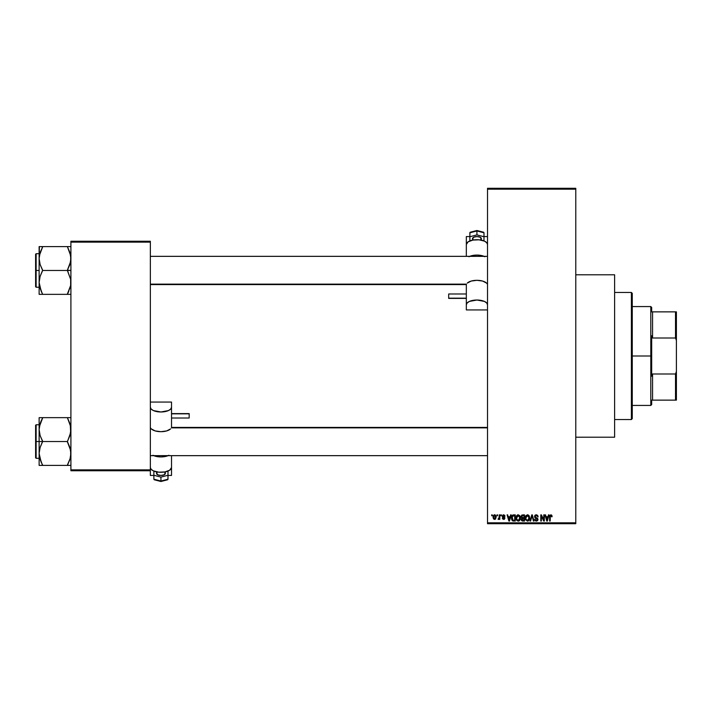 <?xml version="1.0" encoding="UTF-8"?>
<svg xmlns="http://www.w3.org/2000/svg" width="712" height="712" viewBox="0 0 712 712"><rect width="100%" height="100%" fill="white"/><g stroke="black" fill="none" stroke-linecap="round" stroke-linejoin="round"><path stroke-width="1.07" d="M575.777 437.204L614.616 437.204L614.616 274.796L575.777 274.796L614.616 274.796L614.616 437.204L575.777 437.204M487.515 189.178L487.515 522.822L575.777 522.822L575.777 189.178L487.515 189.178L487.515 188.297L575.777 188.297L575.777 189.178L575.777 188.297L487.515 188.297L487.515 523.703L575.777 523.703L575.777 189.178L487.515 189.178M496.985 515.755L496.985 514.874L497.546 514.874L497.546 515.755L496.985 515.755L497.546 515.755L497.546 514.874L496.985 514.874L497.546 514.874L497.546 515.755L496.985 515.755L496.985 514.874L496.985 515.755M499.174 518.781L498.026 519.208L499.121 518.122L499.228 514.874L499.788 514.874L499.788 519.368L499.228 518.656L498.694 519.431L498.026 519.208L499.228 517.206L498.026 519.208L499.228 518.656L499.788 519.368L499.788 514.874L499.228 514.874L499.788 514.874L499.788 519.368L499.228 519.368M500.83 515.755L500.83 514.874L501.399 514.874L501.399 515.755L500.83 515.755L501.399 515.755L501.399 514.874L500.83 514.874L501.399 514.874L501.399 515.755L500.83 515.755L500.83 514.874L500.83 515.755M502.28 516.245L503.09 514.892L504.621 515.212L505.004 516.245L503.598 515.435L502.841 516.138L504.826 517.651L504.39 519.262L502.565 518.897L502.361 518.167L503.642 518.808L504.354 518.149L502.601 517.206L502.28 516.245L504.363 518.256L503.642 518.808L502.361 518.167L503.66 519.448L504.924 518.167L502.841 516.138L503.598 515.435L505.004 516.245L503.633 514.794L502.28 516.245M510.593 514.874L510.112 516.725L510.593 514.874L511.189 514.874L509.481 521.051L508.884 521.051L507.095 514.874L507.683 514.874L508.163 516.725L510.112 516.725L508.163 516.725L507.683 514.874L507.095 514.874L508.884 521.051L509.481 521.051L511.189 514.874L510.593 514.874L511.189 514.874L509.481 521.051L508.884 521.051L507.095 514.874L507.683 514.874M518.247 514.794L520 516.004L520.321 518.968L519.271 520.819L517.232 520.819L516.182 519.021L516.494 515.986L518.247 514.794L516.636 515.737L516.075 517.962L518.238 521.131L520.41 517.882L519.858 515.764L518.247 514.794L519.858 515.764M527.476 514.794L528.945 515.559L529.639 517.882L529.061 520.232L527.334 521.131L525.518 519.466L525.865 515.737L527.476 514.794L525.865 515.737L525.305 517.962L527.467 521.131L529.639 517.882L529.087 515.764L527.476 514.794M550.892 514.794L551.827 515.31L552.111 516.725L551.542 516.805L551.159 515.595L550.296 515.889L550.18 521.051L549.62 521.051L549.815 515.506L550.892 514.794L549.62 516.859L549.62 521.051L550.18 521.051L550.26 515.986L550.865 515.515L551.542 516.805L552.111 516.725L551.773 515.23L550.892 514.794L551.773 515.23M548.471 514.874L547.982 516.725L548.471 514.874L549.059 514.874L547.35 521.051L546.763 521.051L544.965 514.874L545.552 514.874L546.042 516.725L547.982 516.725L546.042 516.725L545.552 514.874L544.965 514.874L546.763 521.051L547.35 521.051L549.059 514.874L548.471 514.874L549.059 514.874L547.35 521.051L546.763 521.051L544.965 514.874L545.552 514.874M543.763 514.874L543.763 519.822L543.763 514.874L544.324 514.874L544.324 521.051L543.728 521.051L541.351 516.102L541.351 521.051L540.791 521.051L540.791 514.874L541.396 514.874L543.763 519.822L541.396 514.874L540.791 514.874L540.791 521.051L541.351 521.051L541.351 516.102L543.728 521.051L544.324 521.051L544.324 514.874L543.763 514.874L544.324 514.874L544.324 521.051L543.728 521.051M534.534 516.592L535.015 515.292L536.483 514.803L537.676 515.417L538.147 516.885L536.51 515.541L535.219 516.049L535.273 517.161L537.346 518.105L537.961 519.137L537.56 520.65L536.207 521.131L535.13 520.597L534.694 519.288L536.572 520.401L537.337 518.932L535.015 517.811L534.534 516.592L535.388 518.06L537.249 518.79L537.427 519.422L536.367 520.41L534.694 519.288L536.385 521.131L537.987 519.44L535.095 516.574L536.234 515.515L538.147 516.885L536.287 514.794L534.543 516.814M531.846 516.574L530.6 521.051L530.013 521.051L531.775 514.874L532.327 514.874L533.991 521.051L533.413 521.051L532.087 515.595L530.6 521.051L530.013 521.051L530.6 521.051L532.087 515.595L533.413 521.051L533.991 521.051L532.327 514.874L531.775 514.874L532.327 514.874L533.991 521.051L533.413 521.051L532.193 516.084M522.759 514.874L521.051 516.689L521.736 515.114L524.504 514.874L524.504 521.051L521.629 520.641L521.22 519.315L521.825 518.202L521.051 516.689L521.825 518.202L521.211 519.502L522.759 521.051L524.504 521.051L524.504 514.874L522.768 514.874L524.504 514.874L524.504 521.051L522.759 521.051M513.628 514.874L513.628 514.874C512.07 515.203 511.358 516.245 511.51 517.998L512.382 515.266L515.274 514.874L515.274 521.051L512.444 520.73L511.51 518.211L512.818 520.944L515.274 521.051L515.274 514.874L513.628 514.874L515.274 514.874L515.274 521.051M493.051 517.17L494.226 514.847L495.356 515.016L496.122 516.342L495.65 518.968L494.715 519.448L493.594 518.977L493.051 517.17L494.618 519.448L496.184 517.126L494.618 514.794L493.051 517.17L493.469 518.826M491.689 515.755L491.689 514.874L492.25 514.874L492.25 515.755L491.689 515.755L492.25 515.755L492.25 514.874L491.689 514.874L492.25 514.874L492.25 515.755L491.689 515.755L491.689 514.874L491.689 515.755M70.906 241.252L150.348 241.252L150.348 242.142L70.906 242.142L70.906 469.858L150.348 469.858L150.348 241.252L70.906 241.252L70.906 242.142L70.906 241.252M70.906 470.748L150.348 470.748L150.348 242.142L70.906 242.142L70.906 470.748L70.906 469.858L150.348 469.858L150.348 475.42L150.348 470.748L70.906 470.748M487.515 523.703L487.515 522.822L575.777 522.822L575.777 523.703L487.515 523.703M552.111 516.725L551.533 516.601M551.542 516.805L550.865 515.515L550.18 516.814M550.963 515.524L550.26 515.986M550.18 521.051L549.62 521.051L549.62 516.859M549.62 516.689L549.815 515.506M547.27 519.244L547.795 517.446L547.27 519.244M546.78 519.457L546.229 517.446L547.795 517.446L546.229 517.446L546.861 519.778M541.351 521.051L540.791 521.051L540.791 514.874L541.396 514.874M538.147 516.885L537.489 516.423M536.376 515.524L535.798 515.577M536.234 515.515L535.104 516.467M535.54 517.402L536.287 517.677M537.346 518.105L537.889 520.08M537.88 520.107L537.435 520.775M534.694 519.288L535.255 519.208M536.029 520.374L537.427 519.422L535.994 518.274M536.812 520.347L537.266 519.991M537.418 519.564L537.249 518.79L536.065 518.292M534.801 515.577L535.549 514.927M535.282 515.07L535.931 514.821M531.775 514.874L530.013 521.051L531.775 514.874M529.319 516.209L529.514 516.787M529.621 518.452L529.55 518.95M528.491 520.819L528.01 521.059M525.358 518.763L525.732 519.956M526.008 515.541L525.314 517.668M527.734 514.812L528.188 514.936M525.598 516.253L525.429 516.805M527.352 520.41L528.26 520.161M526.462 519.956L527.236 520.392M526.15 519.475L527.467 520.41L526.106 519.377L525.865 517.98L526.106 519.377L525.865 517.98L527.476 515.515L526.408 516.04L525.865 517.98L526.052 516.672M527.378 515.524L528.224 515.755L527.476 515.515L529.078 517.873L528.785 519.52L529.078 517.873L527.574 520.41M529.061 517.482L528.375 515.88M528.9 516.681L528.518 516.022M522.448 521.042L521.451 520.392M521.211 519.502L521.745 518.265M521.638 516.378L522.831 517.766L521.62 516.689L522.172 515.675L521.949 517.535L523.943 517.766L522.599 517.758M522.243 515.648L521.62 516.529M522.893 518.487L521.78 519.404L523.943 520.33L523.943 518.487L522.297 518.55L521.78 519.404L522.297 518.55L523.943 518.487L523.943 520.33L521.78 519.404L522.715 520.33M521.78 519.404L522.297 518.55L521.789 519.618M522.314 515.63L523.943 515.595L523.943 517.766L523.943 515.595L522.101 515.711M520.098 516.209L520.285 516.787M520.356 517.143L520.41 517.606M520.392 518.452L520.33 518.95M520.214 519.413L519.84 520.223M516.707 520.294L516.129 518.763M516.102 518.496L516.075 517.962M517.312 515.052L517.989 514.812M518.514 521.113L518.986 520.979M517.232 519.956L518.016 520.392M516.921 519.475L518.238 520.41L516.876 519.377L516.645 517.98L516.876 519.377L516.645 517.98L518.247 515.515L517.179 516.04L516.645 517.98L516.832 516.672M518.149 515.524L518.995 515.755L518.247 515.515L519.849 517.873L519.555 519.52L519.849 517.873L518.345 520.41M518.452 520.401L519.03 520.161M519.831 517.482L519.146 515.88M519.671 516.681L519.288 516.022M513.699 521.051L513.254 521.033M512.72 520.899L512.151 520.436M511.928 520.089L511.599 519.101M511.75 519.68L511.519 518.434M511.741 516.333L511.528 517.464M512.382 515.266L512.836 515.007M512.133 518.87L512.266 519.386M512.649 515.915L512.293 516.503L514.714 515.595L514.714 520.33L512.916 520.214L512.213 516.752M513.379 515.613L512.747 515.835M512.213 519.235L512.916 520.214L514.714 520.33L514.714 515.595L513.592 515.604M512.471 519.796L513.717 520.33M512.498 516.093L512.07 518.318M509.4 519.244L509.926 517.446L509.4 519.244M508.991 519.778L508.359 517.446L509.187 520.116M508.359 517.446L509.926 517.446L508.359 517.446M504.986 516.102L504.372 515.986M504.443 516.325L503.455 515.443M503.936 515.497L502.841 516.138L503.793 516.876M502.841 516.138L503.598 515.435L502.85 515.986M502.361 518.167L503.642 518.808L504.363 518.256L503.544 517.633M502.983 518.363L503.642 518.808L504.221 517.927M503.464 518.79L502.921 518.087L503.642 518.808L504.185 517.891M499.228 518.656L498.026 519.208M498.667 518.639L499.174 517.9M499.228 514.874L499.228 517.206M494.813 514.812L495.356 515.016M493.113 516.378L493.407 515.506M493.994 514.945L494.52 514.803M494.101 515.63L493.897 518.381M493.799 518.194L494.626 518.808L495.614 517.126L494.626 518.808L495.223 518.523L495.481 516.156M494.493 518.799L493.612 517.126L494.466 515.452L495.605 516.85M495.579 516.574L494.733 515.452M546.923 520.027L547.19 519.529M512.293 516.503L512.079 517.624M493.621 516.859L493.621 517.402M631.384 292.454L632.265 293.335L632.265 418.665L631.384 419.546L614.616 419.546L631.384 419.546L631.384 292.454L614.616 292.454L631.384 292.454L631.384 419.546L632.265 418.665L632.265 293.335L631.384 292.454M41.136 462.115L39.133 453.464L40.103 447.492L42.658 441.244L40.121 435.602L39.133 429.585L39.133 441.529L42.658 441.529L40.121 435.602L39.133 429.585L40.103 423.613L42.658 417.65L67.373 417.65L69.918 423.578L70.906 429.585L69.927 435.566L67.373 441.529L42.658 441.529L67.373 441.529L69.918 447.456L70.906 453.464L69.927 459.445L67.373 465.408L42.658 465.408L40.121 459.48L39.133 453.464L40.103 447.492L42.658 441.529L39.133 441.529L39.133 465.408L70.648 465.408M36.134 441.529L36.134 424.761L36.134 441.529L39.133 441.529L36.134 441.529L36.134 458.297L35.6 457.772L35.6 425.287L36.134 458.297L36.134 441.529L35.6 441.529L35.6 425.287L36.134 424.761L36.134 441.529M68.797 465.408L67.373 465.123L70.31 458.119M39.739 458.154L40.103 459.436M42.008 463.921L39.391 456.526M70.301 424.904L70.657 432.602L67.373 441.814L70.648 450.411L70.648 456.508M68.797 417.65L70.906 417.65L67.373 417.65L70.648 426.533M42.658 417.935L39.383 426.559L42.658 417.65L39.133 417.65L39.133 465.408L40.112 465.408L39.133 465.408M67.373 417.65L41.234 417.65M35.6 441.529L35.6 457.772L35.6 441.529M42.658 465.408L41.243 465.408L42.658 465.123L41.234 462.337M40.112 465.408L41.234 465.408M39.383 417.65L40.112 417.65L39.133 417.65L39.133 429.585L39.73 424.939M41.145 420.917L39.747 424.842M68.032 419.137L69.927 423.613M487.515 427.859L171.432 427.859L487.515 427.859M150.348 284.141L466.431 284.141L150.348 284.141M651.685 311.865L651.685 307.45L651.685 311.865L652.566 311.865L651.685 311.865M652.566 337.995L652.566 311.865L652.566 337.995L675.519 337.995L676.4 340.487L676.4 371.513L675.519 374.005L652.566 374.005L651.685 376.221L651.685 335.779L652.566 337.995L675.519 337.995L675.519 311.865L652.566 311.865L675.519 311.865L675.519 337.995L676.4 340.487L676.4 400.135L676.4 371.513L675.519 374.005L652.566 374.005L651.685 376.221L651.685 356L650.804 356L651.685 356L651.685 335.779L652.566 337.995M632.265 306.569L650.804 306.569L650.804 356L650.804 306.569L651.685 307.45M632.265 356L650.804 356L632.265 356M651.685 400.135L651.685 404.55L651.685 400.135L652.566 400.135L652.566 374.005L652.566 400.135L676.4 400.135L675.519 400.135L675.519 374.005L675.519 400.135L651.685 400.135M632.265 405.431L650.804 405.431L650.804 356L650.804 405.431L651.685 404.55M676.4 311.865L675.519 311.865L676.4 311.865L676.4 340.487L676.4 311.865M70.906 246.592L67.373 246.592L69.918 252.52L70.906 258.536L69.927 264.508L67.373 270.186L70.906 270.471L67.373 270.471L70.648 279.353L70.657 285.423L67.373 294.065L70.31 287.061M36.134 270.471L36.134 287.239L36.134 270.471L35.6 270.471L35.6 286.714L35.6 254.228L36.134 253.703L36.134 287.239L35.6 286.714L35.6 270.471L39.133 270.471L36.134 270.471L36.134 253.703L36.134 270.471M41.136 291.057L39.133 282.415L40.103 276.434L42.658 270.186L40.121 264.544L39.133 258.536L40.103 252.555L39.383 255.501L42.658 246.592L39.133 246.592L40.112 246.592L39.133 246.592L39.133 294.35L42.658 294.35L40.121 288.422L39.133 282.415L40.103 276.434L42.658 270.471L67.373 270.471L42.658 270.471L40.121 264.544L39.133 258.536L39.133 294.35L67.373 294.35L41.243 294.35M39.739 287.096L40.103 288.387M69.918 246.592L42.658 246.592L67.373 246.592L70.684 255.688L70.657 261.544L67.373 270.186L70.648 279.353L70.648 285.45M68.797 294.35L67.373 294.35L68.797 291.288L67.373 294.35L70.648 294.35M35.6 270.471L35.6 254.228L35.6 270.471M39.391 246.592L39.133 258.536L39.73 253.881M41.243 246.592L42.658 246.877L40.112 252.537M42.008 292.863L39.391 285.468M42.658 294.35L41.234 291.288M67.373 246.592L68.797 246.592M68.032 248.079L70.648 255.475M39.267 427.405L39.383 426.577L39.267 427.405M67.373 465.123L69.918 459.463M41.234 420.712L39.391 426.533M70.292 458.181L69.927 459.436M67.373 294.065L70.283 287.159M42.658 246.877L39.391 255.475M39.267 256.347L39.383 255.519L39.267 256.347M39.739 253.819L40.103 252.564M40.112 294.35L39.383 294.35L40.112 294.35M70.292 253.819L69.927 252.564M480.093 239.935A4.414 1.985 180 0 0 481.339 238.556L481.339 240.149L481.339 238.556A4.414 1.985 180 0 0 476.924 236.58A4.414 1.985 180 0 0 472.51 238.556L472.51 240.149L472.51 238.556A4.414 1.985 180 0 0 473.747 239.935M448.676 298.168L466.333 298.168L448.676 298.399L448.676 294.003L448.676 298.168M487.515 244.483L486.705 242.658L484.409 241.11L478.989 239.81L472.866 240.086L468.113 241.84L466.333 244.483L466.333 256.347L466.333 244.483A10.591 4.761 180 0 1 476.924 239.722A10.591 4.761 180 0 1 487.515 244.483M469.715 256.347A10.591 4.761 0 0 1 484.124 256.347M466.333 284.435L466.333 309.942L466.333 298.399L466.333 309.942L487.515 309.942L466.333 309.942L466.333 304.781A10.591 4.761 0 0 1 476.924 300.019A10.591 4.761 0 0 1 487.515 304.781L486.705 302.965L484.409 301.416L476.924 300.019L469.431 301.416L467.134 302.965L466.333 304.781L466.333 284.435M466.333 293.994L466.333 284.595L466.333 293.994L448.676 293.994M466.333 236.58L466.333 248.844L466.333 236.58L469.858 236.58L466.333 236.58M484.917 256.721L481.321 255.51L476.924 255.083L472.528 255.51L468.923 256.721M486.554 283.091L482.638 281.062L476.924 280.314L471.202 281.062L467.294 283.091A10.591 4.761 180 0 1 476.924 280.314A10.591 4.761 180 0 1 486.554 283.091L487.275 283.919L486.554 283.091M487.515 284.435L487.275 283.919L487.515 284.435M483.982 236.58L487.515 236.58L483.982 236.58M483.724 232.29L476.924 230.688L469.929 232.504L469.858 236.731L476.924 234.898L469.858 236.731L469.858 232.788L476.924 230.955L476.924 234.898L476.924 230.955L483.982 232.788L483.982 236.731L476.924 234.898L483.982 236.731L483.982 232.788L483.101 232.228M483.982 240.389L483.982 236.731L483.982 240.389L483.11 240.62L483.982 240.389M469.858 240.389L470.73 240.62L469.858 240.389L469.858 236.731L469.858 240.389M481.25 238.947L480.039 237.158L476.924 236.58L473.8 237.158L472.59 238.947M470.116 232.29L470.748 232.228M483.546 232.219L476.924 230.501L470.303 232.219M157.761 472.065A4.414 1.985 0 0 0 156.524 473.444L156.524 471.851L156.524 473.444A4.414 1.985 0 0 0 160.939 475.42A4.414 1.985 0 0 0 165.353 473.444L165.353 471.851L165.353 473.444A4.414 1.985 0 0 0 164.107 472.065M189.178 413.832L171.53 413.832L189.178 413.601L189.178 417.997L189.178 413.832M150.348 467.517L151.149 469.342L153.445 470.89L158.865 472.189L164.988 471.914L169.741 470.16L171.53 467.517L171.53 455.653L171.53 467.517A10.591 4.761 0 0 1 160.939 472.279A10.591 4.761 0 0 1 150.348 467.517M168.139 455.653A10.591 4.761 180 0 1 153.73 455.653M171.53 427.565L171.53 402.058L171.53 413.601L171.53 402.058L150.348 402.058L171.53 402.058L171.53 407.22A10.591 4.761 180 0 1 160.939 411.981A10.591 4.761 180 0 1 150.348 407.22L151.149 409.035L153.445 410.584L160.939 411.981L168.424 410.584L170.72 409.035L171.53 407.22L171.53 427.565M171.53 418.006L171.53 427.405L171.53 418.006L189.178 418.006M171.53 475.42L171.53 463.156L171.53 475.42L167.996 475.42L171.53 475.42M152.938 455.28L156.542 456.49L160.939 456.917L165.326 456.49L168.931 455.28M151.309 428.909L155.216 430.938L160.939 431.686L166.653 430.938L170.569 428.909A10.591 4.761 0 0 1 160.939 431.686A10.591 4.761 0 0 1 151.309 428.909L150.579 428.081L151.309 428.909M150.348 427.565L150.579 428.081L150.348 427.565M153.872 475.42L150.348 475.42L153.872 475.42M154.13 479.71L160.939 481.312L167.925 479.496L167.996 475.269L160.939 477.102L167.996 475.269L167.996 479.212L160.939 481.045L160.939 477.102L160.939 481.045L153.872 479.212L153.872 475.269L160.939 477.102L153.872 475.269L153.872 479.212L154.753 479.772M153.872 471.611L153.872 475.269L153.872 471.611L154.744 471.38L153.872 471.611M167.996 471.611L167.124 471.38L167.996 471.611L167.996 475.269L167.996 471.611M156.604 473.053L157.815 474.842L160.939 475.42L164.054 474.842L165.264 473.053M167.738 479.71L167.115 479.772M154.317 479.781L160.939 481.499L167.56 479.781M39.133 424.761L36.134 424.761M39.133 458.297L36.134 458.297M150.348 455.653L487.515 455.653M171.53 427.405L487.515 427.405M487.515 256.347L150.348 256.347M466.333 284.595L150.348 284.595M39.133 287.239L36.134 287.239M39.133 253.703L36.134 253.703M466.333 298.399L448.676 298.399M171.53 413.601L189.178 413.601"/></g></svg>
